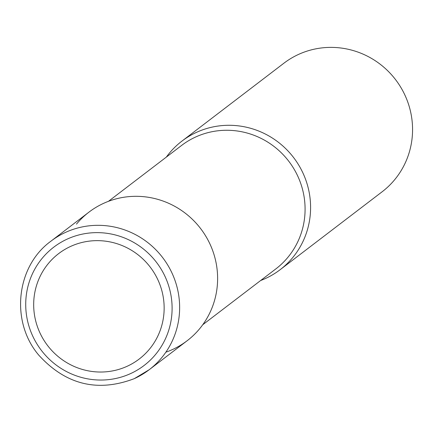 <?xml version="1.0" encoding="UTF-8"?>
<svg xmlns="http://www.w3.org/2000/svg" width="433" height="433" viewBox="0 0 433 433"><rect width="100%" height="100%" fill="white"/><g stroke="black" fill="none" stroke-linecap="round" stroke-linejoin="round"><path stroke-width="0.65" d="M70.806 246.339A66.336 64.587 52.6 0 1 157.785 279.572A66.336 64.587 52.6 0 1 127.015 366.334A66.336 64.587 52.6 0 1 40.042 333.096A66.336 64.587 52.6 0 1 70.806 246.339M50.975 241.149C16.059 266.349 10.203 321.627 38.753 355.125C65.762 384.726 97.609 392.569 134.3 378.648L149.196 369.722A80.901 78.763 52.6 0 0 167.685 264.969A80.901 78.763 52.6 0 0 65.811 232.267A80.901 78.763 52.6 0 0 50.975 241.149L88.949 212.143A80.901 78.763 52.6 0 1 103.785 203.261A80.901 78.763 52.6 0 1 205.659 235.958A80.901 78.763 52.6 0 1 187.17 340.717L149.196 369.722A80.901 78.763 52.6 0 1 134.36 378.604M166.359 157.076A80.901 78.763 52.6 0 1 196.755 132.238A80.901 78.763 52.6 0 1 302.829 172.767A80.901 78.763 52.6 0 1 265.31 278.576A80.901 78.763 52.6 0 1 260.655 280.508A80.901 78.763 -127.4 0 0 302.829 172.767A80.901 78.763 -127.4 0 0 166.359 157.076A80.901 78.763 52.6 0 1 181.92 141.12A80.901 78.763 52.6 0 1 196.755 132.238A80.901 78.763 52.6 0 1 298.635 164.935A80.901 78.763 52.6 0 1 280.146 269.694A80.901 78.763 52.6 0 1 265.31 278.576A80.901 78.763 52.6 0 1 260.655 280.508M181.92 141.12L283.896 63.213A80.901 78.763 52.6 0 1 298.732 54.331A80.901 78.763 52.6 0 1 400.612 87.033A80.901 78.763 52.6 0 1 382.123 191.787L280.146 269.694M165.871 352.191A80.901 78.763 -127.4 0 0 209.853 243.79A80.901 78.763 -127.4 0 0 76.479 224.121A80.901 78.763 52.6 0 1 103.785 203.261A80.901 78.763 52.6 0 1 209.853 243.79A80.901 78.763 52.6 0 1 172.334 349.599M130.447 373.652A74.427 72.463 52.6 0 1 32.859 336.36A74.427 72.463 52.6 0 1 67.38 239.021A74.427 72.463 52.6 0 1 164.962 276.308A74.427 72.463 52.6 0 1 130.447 373.652M181.562 145.466A77.664 75.613 52.6 0 1 195.803 136.936A77.664 75.613 52.6 0 1 293.606 168.329A77.664 75.613 52.6 0 1 275.853 268.898A77.664 75.613 -127.4 0 0 297.633 175.847A77.664 75.613 -127.4 0 0 181.562 145.466L108.439 201.329L181.562 145.466M202.731 324.755L275.853 268.898L202.731 324.755"/></g></svg>
